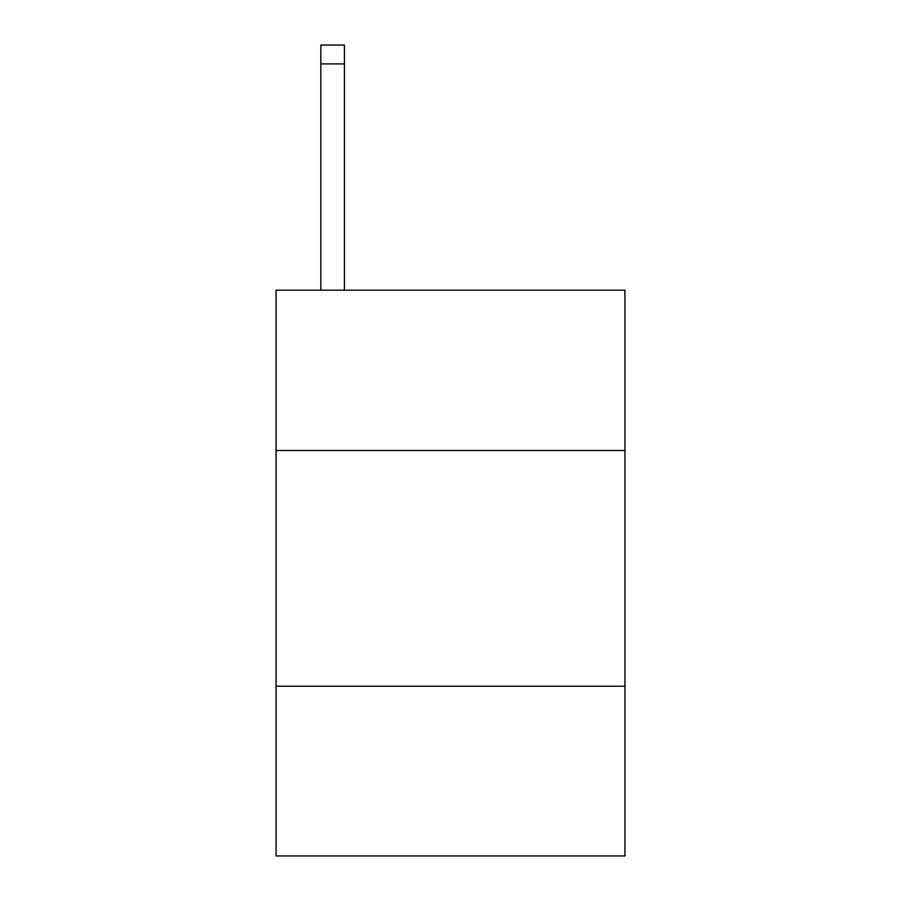 <?xml version="1.0" encoding="UTF-8"?>
<svg xmlns="http://www.w3.org/2000/svg" width="901" height="901" viewBox="0 0 901 901"><rect width="100%" height="100%" fill="white"/><g stroke="black" fill="none" stroke-linecap="round" stroke-linejoin="round"><path stroke-width="1.35" d="M624.934 450.5L624.934 290.201L276.066 290.201L276.066 450.5L624.934 450.5L624.934 855.95L276.066 855.95L276.066 450.5M624.934 686.224L276.066 686.224M344.419 290.201L344.419 63.903L320.846 63.903L320.846 45.05L344.419 45.05L344.419 63.903M320.846 290.201L320.846 63.903"/></g></svg>
